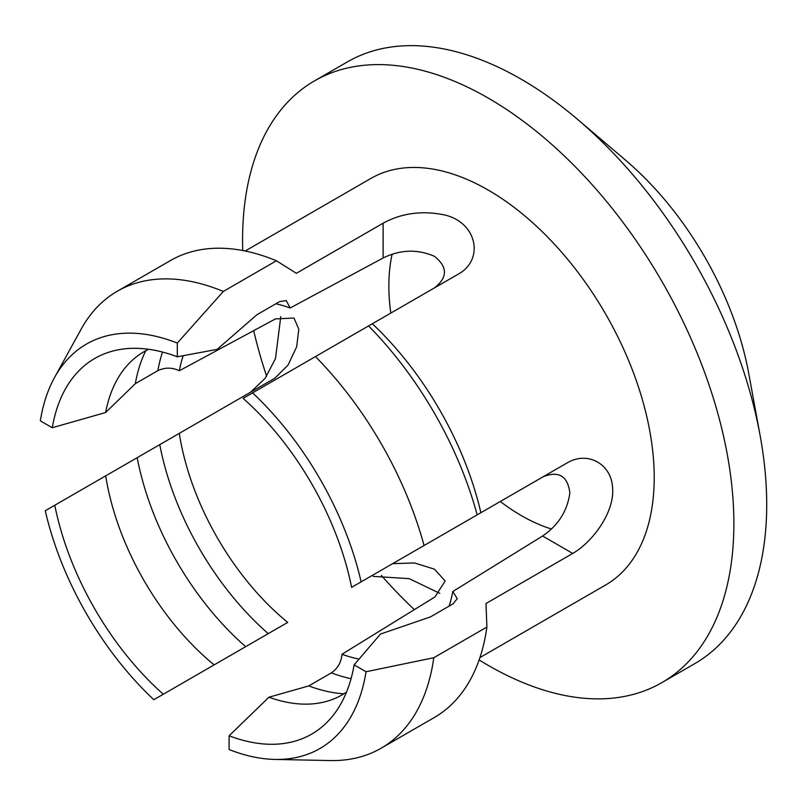 <?xml version="1.0" encoding="UTF-8"?>
<svg xmlns="http://www.w3.org/2000/svg" width="807" height="807" viewBox="0 0 807 807"><rect width="100%" height="100%" fill="white"/><g stroke="black" fill="none" stroke-linecap="round" stroke-linejoin="round"><path stroke-width="1.21" d="M479.116 659.944A347.403 200.58 -120 0 0 488.225 665.392A347.403 200.58 -120 0 0 661.932 682.601L694.756 663.647A347.403 200.58 -120 0 0 760.113 435.498L748.755 373.52A234.423 135.344 -120 0 0 625.607 160.22L577.61 119.396A347.403 200.58 -120 0 0 521.06 79.126A347.403 200.58 -120 0 0 347.353 61.917L314.528 80.871A347.403 200.58 -120 0 0 242.746 250.523M760.113 435.498A347.403 200.58 -120 0 0 577.61 119.396M661.932 682.601A347.403 200.58 -120 0 0 715.184 404.216A347.403 200.58 -120 0 0 488.225 98.081A347.403 200.58 -120 0 0 314.528 80.871M392.101 254.255A187.476 108.239 -120 0 0 390.78 313.096M500.3 501.5A187.476 108.239 -120 0 0 521.423 515.643A187.476 108.239 -120 0 0 551.423 528.989M479.923 657.574L605.593 585.025A234.736 135.526 -120 0 0 641.575 396.923A234.736 135.526 -120 0 0 488.225 190.079A234.736 135.526 -120 0 0 370.857 178.448L245.197 250.997M434.721 287.726C447.734 277.356 447.653 266.885 434.479 256.344C417.552 248.99 400.433 249.534 383.123 257.978L290.177 307.992L286.233 300.567L279.555 301.657L256.979 314.69L217.144 349.37L177.308 356.795L177.308 343.056L223.317 291.438L276.428 260.772L296.351 273.301L383.123 223.206C401.725 213.038 422.354 210.314 445 215.035C477.3 222.944 483.948 259.279 459.102 273.654L243.119 398.345A216.891 125.226 -120 0 1 351.61 587.345L361.122 581.847A233.495 134.809 -120 0 0 252.581 392.878M361.122 581.847L480.871 512.717A234.736 135.526 -120 0 0 372.32 323.748M480.871 512.717L567.644 462.613C587.93 450.881 611.605 464.045 612.634 488.225C614.47 512.213 592.873 541.82 572.748 553.431L485.975 603.525L486.893 627.059L433.783 657.725L366.045 671.747L354.132 664.867L380.45 634.07L430.434 616.921L452.999 603.888L457.266 598.693L452.808 591.511L542.597 536.019C558.293 525.317 567.382 510.942 569.863 492.885C567.674 475.948 558.767 470.572 543.141 476.766L451.123 529.886M392.656 563.649L414.586 562.963L434.479 569.197L445.161 581.01L434.912 596.958L341.956 654.275A197.18 113.837 -120 0 0 359.065 659.107M183.179 355.695A197.18 113.837 -120 0 0 179.325 370.756L275.439 318.916L293.99 318.059L298.812 329.206L296.663 346.788L288.079 365.046L274.894 378.17L179.285 433.369A197.18 113.837 -120 0 0 287.726 622.399L272.161 631.377M290.177 307.992A197.18 113.837 -120 0 0 275.883 303.765M449.096 606.148A197.18 113.837 -120 0 0 452.808 591.511M341.956 654.275C341.371 662.144 337.83 668.347 331.334 672.877L308.768 685.91A212.201 122.513 -120 0 0 343.863 693.808M308.768 685.91L268.933 697.218A198.119 114.382 -120 0 0 323.022 702.282A198.119 114.382 -120 0 0 346.526 692.073M268.933 697.218L229.097 735.792A216.891 125.226 -120 0 0 334.148 714.084A216.891 125.226 -120 0 0 354.132 664.867M229.097 735.792L229.097 749.542A233.495 134.809 -120 0 0 274.925 759.427A233.495 134.809 -120 0 0 366.045 671.747M274.925 759.427L330.255 760.557A263.839 152.331 -120 0 0 381.136 748.22A263.839 152.331 -120 0 0 433.783 657.725M424.058 545.522A263.839 152.331 -120 0 0 315.456 356.583M381.136 748.22L434.247 717.554A263.839 152.331 -120 0 0 486.893 627.059M477.169 514.856A263.839 152.331 -120 0 0 368.567 325.917M439.805 593.337L409.189 578.649L373.066 576.369M250.523 392.242L265.14 378.332L275.51 358.52L280.775 316.606M145.774 350.722A212.201 122.513 -120 0 0 135.314 383.668L157.89 370.635C165.082 367.296 172.224 367.326 179.325 370.756M148.619 349.28A198.119 114.382 -120 0 0 128.031 364.532A198.119 114.382 -120 0 0 105.616 412.528L135.314 383.668M177.308 356.795A216.891 125.226 -120 0 0 123.37 348.997A216.891 125.226 -120 0 0 52.263 427.72L105.616 412.528M177.308 343.056A233.495 134.809 -120 0 0 54.483 377.615A233.495 134.809 -120 0 0 40.35 420.84L52.263 427.72M223.317 291.438A263.839 152.331 -120 0 0 117.287 291.236A263.839 152.331 -120 0 0 81.174 329.125L54.483 377.615M276.428 260.772A263.839 152.331 -120 0 0 170.408 260.57L117.287 291.236M179.285 433.369L137.19 457.67A212.201 122.513 -120 0 0 245.671 646.669L287.726 622.399M137.19 457.67L105.687 475.858A198.119 114.382 -120 0 0 214.127 664.887L245.671 646.669M105.687 475.858L54.785 505.253A216.891 125.226 -120 0 0 163.286 694.242L214.127 664.887M54.785 505.253L45.273 510.74A233.495 134.809 -120 0 0 153.814 699.709L163.286 694.242M253.68 330.648A347.403 200.58 -120 0 0 266.623 376.193M381.368 575.462A347.403 200.58 -120 0 0 414.364 609.628M567.644 462.613L543.141 476.766L567.644 462.613M331.334 672.877A212.201 122.513 -120 0 0 351.065 678.667M162.5 352.054A212.201 122.513 -120 0 0 157.89 370.635M159.766 444.637A212.201 122.513 -120 0 0 268.247 633.646M383.123 223.206L383.123 257.978M572.748 553.431L542.597 536.019"/></g></svg>
